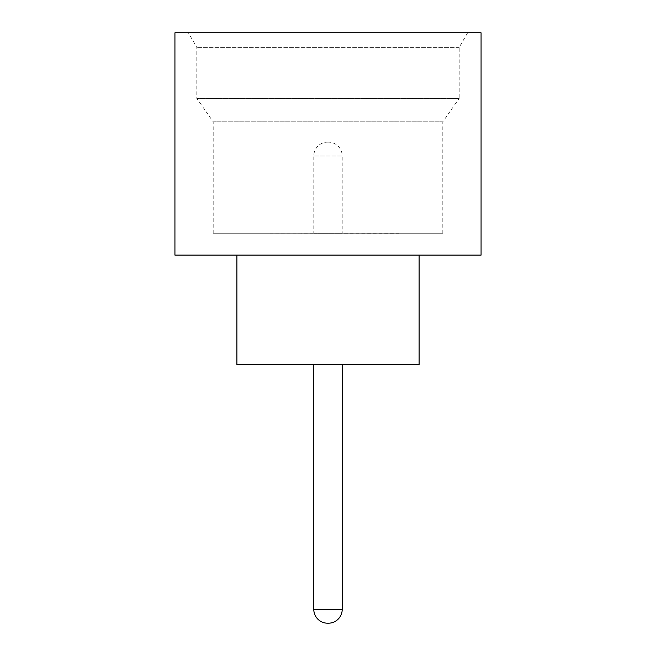 <?xml version="1.0" encoding="UTF-8"?>
<svg xmlns="http://www.w3.org/2000/svg" width="656" height="656" viewBox="0 0 656 656"><rect width="100%" height="100%" fill="white"/><g stroke="black" fill="none" stroke-linecap="round" stroke-linejoin="round"><path stroke-width="0.49" stroke-dasharray="3.28 2.46" d="M342.211 364.441L313.789 364.375L342.211 364.375M442.8 233.241L213.2 233.241L442.8 233.241L442.8 121.819L213.2 121.819L196.8 98.4L196.8 47.38L188.387 32.8L467.613 32.8L188.387 32.8M213.2 233.241L213.2 121.819L442.8 121.819L459.2 98.4L196.8 98.4L459.2 98.4L459.2 47.38L467.613 32.8M459.2 47.38L196.8 47.38L459.2 47.38M419.11 255.11L236.89 255.11L419.11 255.11M399.069 364.375L256.931 364.375L399.069 364.441M399.069 233.241L256.931 233.241L399.069 233.315M327.639 142.131L328.361 142.131A13.85 13.85 0 0 1 342.211 155.98L313.789 155.98L342.211 155.98L342.211 233.315L313.789 233.315L313.789 155.98A13.85 13.85 0 0 1 327.639 142.131L328.361 142.131M313.789 233.315L342.211 233.315M174.931 255.11L481.069 255.11M174.931 32.8L481.069 32.8M236.89 364.441L419.11 364.441M342.211 609.35L313.789 609.35"/><path stroke-width="0.98" d="M313.789 364.441L313.789 609.35L342.211 609.35L342.211 364.441M313.789 609.35A13.85 13.85 0 0 0 327.639 623.2L328.361 623.2L327.639 623.2M342.211 609.35A13.85 13.85 0 0 1 328.361 623.2M236.89 255.11L236.89 364.441L419.11 364.441L419.11 255.11M481.069 255.11L174.931 255.11L174.931 32.8L481.069 32.8L481.069 255.11"/></g></svg>
